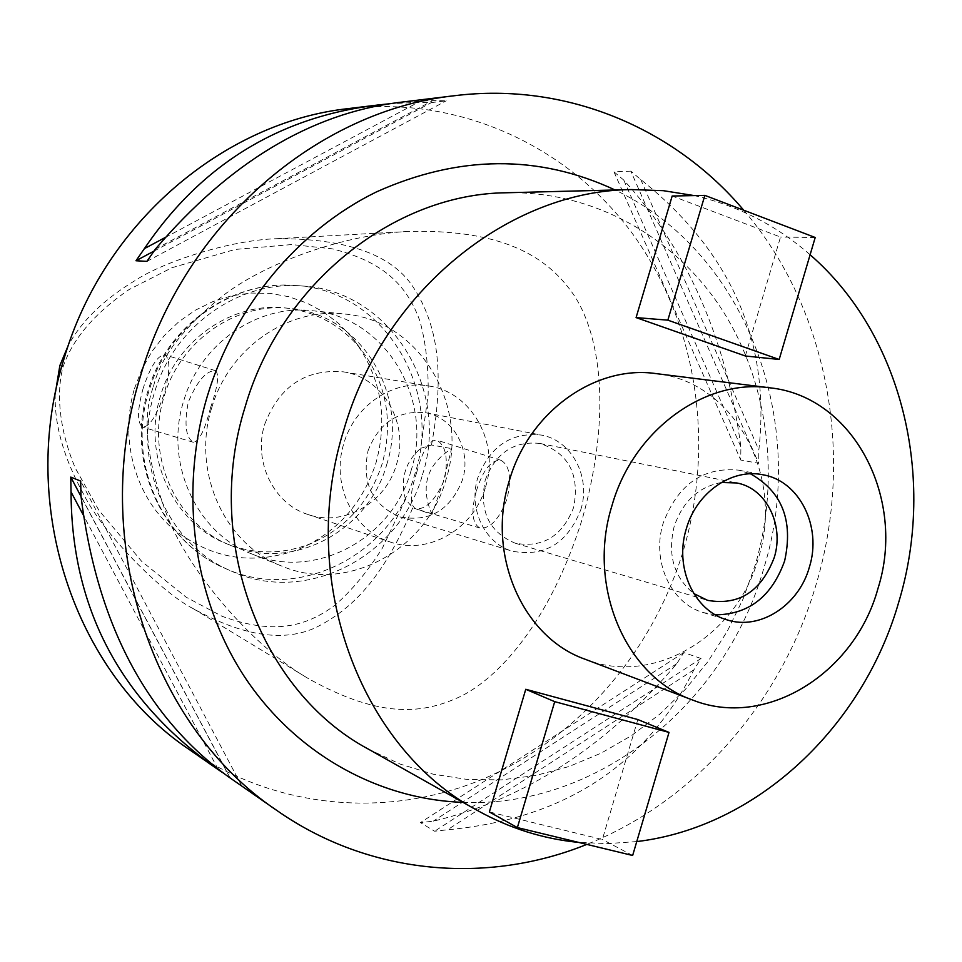 <?xml version="1.0" encoding="UTF-8"?>
<svg xmlns="http://www.w3.org/2000/svg" width="962" height="962" viewBox="0 0 962 962"><rect width="100%" height="100%" fill="white"/><g stroke="black" fill="none" stroke-linecap="round" stroke-linejoin="round"><path stroke-width="0.72" stroke-dasharray="4.81 3.61" d="M405.495 499.374C400.048 479.112 405.134 462.073 420.743 448.268L428.15 394.853C428.583 366.907 425.817 342.256 419.853 320.923C405.964 282.239 380.146 260.918 332.082 248.797L291.69 244.564L235.029 249.459L171.957 267.713L129.004 289.586C94.541 313.287 72.583 339.009 63.119 366.75C55.784 393.578 59.572 430.495 75.264 468.013L98.954 510.401L141.679 561.363L186.207 597.222L222.234 616.353C269.059 633.164 302.14 629.725 334.992 605.17C351.659 590.692 367.472 571.644 382.431 548.051L405.495 499.374L412.782 507.768L431.986 514.405L443.254 481.938L451.599 448.593C426.551 464.85 420.021 486.784 431.986 514.405M134.476 388.576L141.823 369.408L151.852 351.587L164.31 335.546L178.908 321.657L195.262 310.245L212.975 301.563L231.638 295.791L250.781 293.049L269.961 293.362L288.744 296.693L306.698 302.946L323.436 311.928L338.6 323.436L351.851 337.181C380.483 374.29 388.564 416.053 376.094 462.481C362.975 503.246 337.349 532.118 299.218 549.098C251.419 566.642 207.924 558.621 168.759 525.048C133.934 491.943 119.865 437.133 134.476 388.576M420.743 448.268L431.505 444.997L451.599 448.593M55.255 393.638C54.149 424.374 63.708 458.104 83.934 494.817C102.946 533.164 161.472 592.64 193.398 608.754C243.206 636.303 284.175 642.484 316.306 627.32C351.659 609.343 382.816 579.088 412.782 507.768M431.505 444.997C446.476 364.73 434.583 318.939 412.217 285.654C390.536 254.052 345.43 238.396 276.912 238.696C228.764 240.115 162.097 262.494 135.498 280.315C104.269 299.062 81.902 320.659 68.41 345.117M476.479 490.584C483.128 469.781 491.245 459.668 500.817 460.257C509.68 465.103 511.784 477.873 507.118 498.556C499.422 519.059 490.379 528.884 479.966 528.054C471.993 523.436 470.827 510.942 476.479 490.584M153.523 386.327C160.546 356.782 184.355 326.058 224.988 294.144C266.871 262.554 344.673 234.067 410.461 231.337C510.449 229.509 550.48 261.219 573.929 295.106C597.041 329.738 614.189 404.341 582.515 518.193C549.494 624.037 497.414 678.402 460.606 696.44C423.725 713.624 381.806 719.384 308.79 678.835C254.028 647.546 190.825 574.494 167.604 516.955C146.368 460.702 141.679 417.147 153.523 386.327M189.273 749.542C277.633 810.413 390.572 818.614 485.281 778.078C579.954 736.88 653.487 650.384 683.717 549.302C714.922 442.628 696.933 323.208 633.333 234.824C569.432 146.97 460.774 95.442 348.46 108.586M743.71 210.209C828.366 308.934 854.725 455.447 816.245 584.03C782.274 700.733 696.211 800.925 586.808 844.395M389.069 103.812L418.217 102.321L431.409 102.573L446.2 100.842L432.84 100.577L401.587 102.14M630.832 171.14L613.984 171.837L623.797 180.122C687.337 249.916 726.358 338.816 740.884 446.825L740.728 460.028L758.693 463.311L758.85 449.927C770.815 342.147 731.445 252.02 640.752 179.545L630.832 171.14L758.693 463.311M701.045 658.501L683.826 652.573L676.779 663.708C605.615 747.065 524.422 799.566 433.201 821.199L420.43 822.606L434.62 831.216L447.534 829.773C563.588 819.059 645.718 765.74 693.915 669.792L701.045 658.501L434.62 831.216M222.595 772.618L228.271 776.671M462.987 802.356C598.256 807.972 725.588 703.655 763.936 567.881C808.898 422.967 746.728 252.537 615.079 189.983M368.302 749.085L399.988 764.032L433.153 774.182L467.219 779.448L501.611 779.869L535.762 775.492L569.131 766.498L601.226 753.102L631.553 735.569L659.692 714.249L685.245 689.489L707.876 661.688L727.272 631.288L743.181 598.749L755.386 564.538C780.543 478.318 768.626 382.443 721.909 309.475C674.867 236.929 593.807 190.909 506.481 192.761M636.76 841.582L607.671 843.602L578.559 842.399M694.227 195.587C737.818 205.591 776.442 225.324 810.112 254.762M585.016 659.198C653.619 686.844 737.096 636.219 758.369 558.164C784.751 476.046 734.499 381.541 655.952 373.593M637.83 719.54L602.344 839.501L489.357 811.952M745.334 355.988L780.507 237.061L672.173 196.02M715.439 614.85L703.282 612.553C670.742 603.499 651.286 560.87 663.203 523.124C677.933 484.427 703.09 466.774 738.648 470.153L750.468 473.809M721.32 482.503C698.448 486.88 682.719 501.551 674.134 526.539C667.375 554.87 673.917 577.2 693.746 593.53M485.221 480.098C495.719 452.91 513.973 440.704 539.983 443.458C568.686 453.222 579.918 474.543 573.653 507.419C562.337 536.219 542.857 548.148 515.211 543.193C489.045 532.178 479.052 511.147 485.221 480.098M580.82 509.632C591.209 477.272 571.825 440.175 541.233 435.052C511.087 432.034 489.935 446.284 477.789 477.801C467.989 508.525 484.74 543.53 512.385 551.214C544.732 557.202 567.544 543.35 580.82 509.632M368.013 450.865C378.956 422.667 398.232 409.968 425.829 412.782C453.86 417.484 471.837 450.889 462.457 479.918C450.444 510.137 429.617 522.462 399.976 516.895C372.258 505.11 361.604 483.104 368.013 450.865M485.545 487.025C499.807 442.917 471.873 392.075 428.799 386.002C393.434 379.413 354.641 405.23 343.855 443.434C330.868 484.09 353.09 530.579 390.067 541.955C428.391 555.663 474.001 528.872 485.545 487.025M264.754 424.158C279.449 386.219 305.651 368.783 343.35 371.849C383.369 377.489 409.584 424.158 396.464 464.55C385.882 502.873 343.53 527.224 307.936 514.478C273.569 503.884 252.85 461.279 264.754 424.158M211.7 407.876C191.378 471.524 224.639 544.444 281.782 566.089C346.645 593.939 426.683 550.18 445.935 479.725C470.129 405.736 419.456 319.901 344.384 314.009C288.131 307.191 228.679 348.316 211.7 407.876M210.558 407.611C204.906 429.918 199.194 441.474 193.41 442.292C185.798 437.77 184.079 424.422 188.239 402.26C197.174 381.06 206.229 370.526 215.416 370.683C219.504 374.038 217.881 386.351 210.558 407.611M411.014 470.815C392.412 538.864 314.694 580.952 251.755 553.92C196.308 532.9 164.021 462.518 183.622 401.154C200.012 343.735 257.563 304.112 312.157 310.714C385.004 316.426 434.415 399.362 411.014 470.815M416.762 472.282C409.98 492.364 409.584 504.521 415.572 508.778C425.998 509.752 435.642 499.951 444.528 479.365C448.436 458.381 445.815 445.298 436.664 440.127C429.04 440.055 422.414 450.781 416.762 472.282M143.122 388.444C137.205 410.149 137.037 423.027 142.616 427.104C149.651 426.827 156.866 415.596 164.286 393.422C170.166 371.621 170.358 358.754 164.839 354.798C157.696 355.146 150.457 366.354 143.122 388.444M422.474 474.783C450.481 389.61 390.079 290.56 302.321 286.003C239.129 280.122 173.449 326.371 154.461 392.688C131.806 463.684 168.109 545.105 231.493 571.151C306.361 605.699 400.384 556.024 422.474 474.783M386.7 464.622C409.547 394.937 361.051 314.009 289.754 308.417C236.327 301.96 180.11 340.56 164.141 396.488C145.021 456.253 176.623 524.879 230.88 545.466C292.484 571.921 368.542 530.988 386.7 464.622M382.251 463.492C370.166 501.07 346.573 527.669 311.496 543.289C283.369 554.557 255.231 554.761 227.068 543.927C173.028 523.412 141.558 455.11 160.582 395.647C176.467 339.983 232.455 301.575 285.666 307.996C315.62 311.592 340.392 324.952 359.992 348.064C386.327 382.191 393.747 420.671 382.251 463.492M632.647 855.483L602.344 839.501M815.211 237.494L780.507 237.061M676.779 663.708L433.201 821.199M683.826 652.573L420.43 822.606M693.915 669.792L447.534 829.773M218.097 769.227L83.177 514.838M229.557 777.08L81 496.44M241.438 785.341L80.688 481.072M230.134 777.957L80.976 496.151M165.055 237.59L418.217 102.321M153.956 251.13L431.409 102.573M146.909 261.363L446.2 100.842M155.435 249.062L432.84 100.577M623.797 180.122L740.884 446.825M613.984 171.837L740.728 460.028M640.752 179.545L758.85 449.927M59.86 365.536L63.119 366.75M415.211 472.919C393.266 553.571 299.831 602.837 225.445 568.506C162.458 542.616 126.395 461.808 148.869 391.366C167.725 325.565 232.948 279.665 295.731 285.51C382.936 290.031 443.013 388.371 415.211 472.919M276.912 238.696L410.461 231.337M374.579 105.411L377.934 105.014M738.648 470.153L762.89 474.771M703.282 612.553L726.863 619.817M539.983 443.458L736.736 482.96M515.211 543.193L707.587 600.348M425.829 412.782L541.233 435.052M399.976 516.895L512.385 551.214M343.35 371.849L428.799 386.002M307.936 514.478L390.067 541.955M251.755 553.92L281.782 566.089M193.41 442.304L142.616 427.104M215.416 370.671L164.839 354.798M312.157 310.714L344.384 314.009M500.817 460.257L436.664 440.115M479.966 528.054L415.572 508.778M193.398 608.754L308.79 678.835M302.321 286.003L295.731 285.51C231.794 279.665 166.57 325.877 147.895 391.209C125.565 461.075 161.4 542.015 225.445 568.506L231.493 571.151M227.068 543.927L230.88 545.466M285.666 307.996L289.754 308.417M359.992 348.064L351.851 337.181M311.496 543.289L299.218 549.098"/><path stroke-width="1.44" d="M68.41 345.117L59.86 365.536L55.255 393.638M374.579 105.411L348.46 108.586C223.268 122.03 103.487 223.533 63.997 358.802C17.689 505.796 74.904 673.039 189.273 749.542L216.137 768.229C119.805 699.879 71.453 607.78 71.044 491.955L70.767 477.104L80.688 481.072L80.976 496.151C96.909 623.412 146.008 716.918 228.271 776.671L277.188 810.689C151.864 727.08 88.829 540.367 140.644 375.505C184.824 223.809 317.676 110.269 454.773 95.683C566.089 81.878 674.458 128.138 743.71 210.209M389.069 103.812L377.934 104.99C279.124 116.775 201.274 164.646 144.396 248.617L135.991 260.75L146.909 261.363L155.435 249.062C229.377 162.542 310.485 113.684 398.761 102.465L401.587 102.14M586.808 844.395C487.049 884.824 369.324 875.119 277.188 810.689M222.595 772.618L216.137 768.229M615.079 189.983C538.552 154.305 458.982 154.954 376.407 191.919C298.497 230.014 234.632 306.012 207.347 396.091C178.752 491.859 193.374 598.111 243.927 675.877C294.877 753.474 377.97 799.386 462.987 802.356M631.613 189.562L506.481 192.761C394.324 193.675 280.784 283.201 245.106 406.974C203.018 540.476 260.87 691.726 368.302 749.085L477.405 810.461C360.149 748.087 296.849 579.365 343.915 429.545C383.826 290.68 509.307 190.416 631.613 189.562L663.263 190.668L694.227 195.587M810.112 254.762C902.212 334.548 936.327 477.549 898.857 601.755C863.263 726.502 757.334 827.212 636.76 841.582M578.559 842.399C543.073 838.888 509.355 828.246 477.405 810.461M769.78 387.806L655.952 373.593C595.189 364.682 528.703 412.061 509.271 480.868C486.063 554.316 522.57 637.337 585.016 659.198L692.279 699.891C625.528 676.611 586.652 586.123 611.976 505.627C633.212 430.242 704.869 378.234 769.78 387.806C853.727 396.32 906.541 499.062 877.957 588.54C854.833 673.58 765.608 729.437 692.279 699.891M525.757 689.285L637.83 719.54L669.011 732.407L632.647 855.483L517.376 827.585L489.357 811.952L525.757 689.285L554.713 701.659L517.376 827.585M636.086 317.592L672.173 196.02L704.845 195.382L667.844 320.154L636.086 317.592L745.334 355.988L779.172 359.475L815.211 237.494L704.845 195.382M809.379 567.159C822.209 526.791 799.542 480.808 762.89 474.771C731.721 468.097 696.416 492.64 686.315 528.799C674.182 567.255 693.879 610.63 726.863 619.817C759.824 630.747 798.869 605.387 809.379 567.159M750.468 473.809C782.082 491.618 793.47 520.658 784.631 560.942C771.813 596.548 748.749 614.514 715.439 614.85M693.746 593.53L707.587 600.348C738.888 605.807 761.086 591.582 774.194 557.695C784.535 525.156 766.269 488.107 736.736 482.96L721.32 482.503M554.713 701.659L669.011 732.407M779.172 359.475L667.844 320.154M83.177 514.838L71.044 491.955M81 496.44L70.767 477.104M144.396 248.617L165.055 237.59M135.991 260.75L153.956 251.13M398.761 102.477L454.773 95.683"/></g></svg>
